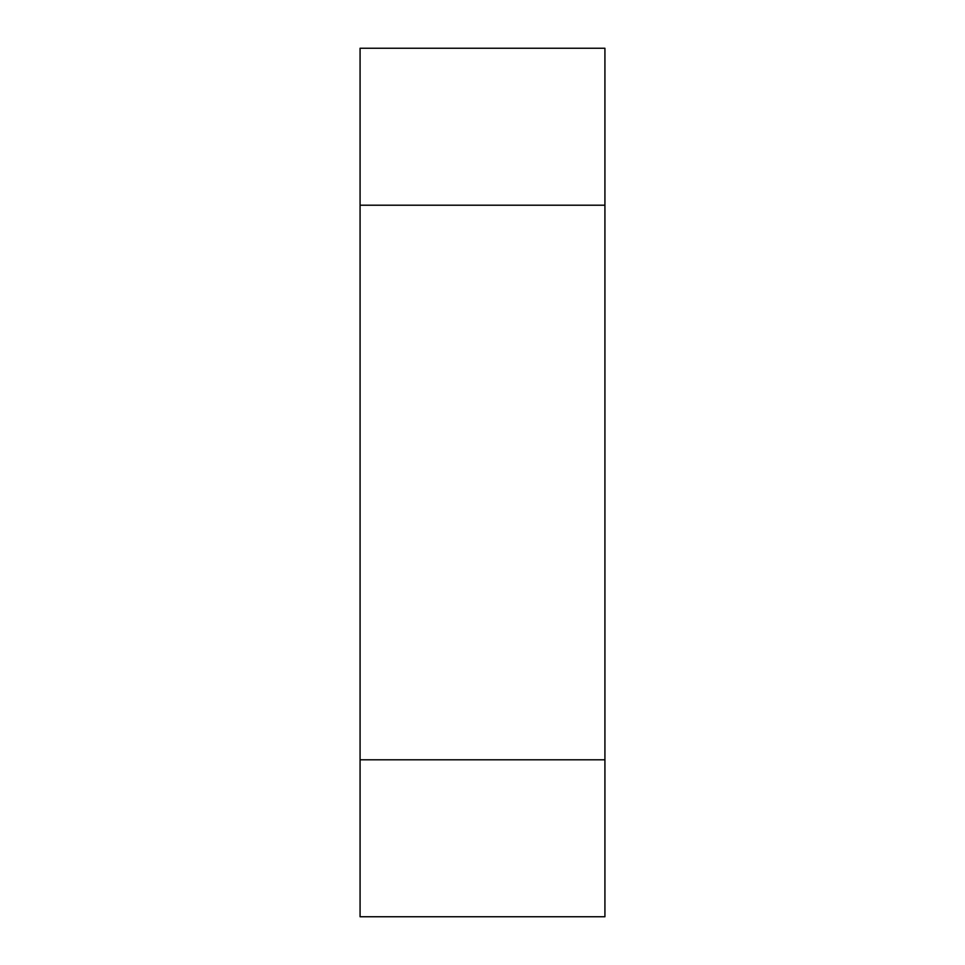 <?xml version="1.0" encoding="UTF-8"?>
<svg xmlns="http://www.w3.org/2000/svg" width="965" height="965" viewBox="0 0 965 965"><rect width="100%" height="100%" fill="white"/><g stroke="black" fill="none" stroke-linecap="round" stroke-linejoin="round"><path stroke-width="1.45" d="M604.922 205.207L604.922 916.75L360.078 916.75L360.078 48.25L604.922 48.25L604.922 205.207L360.078 205.207M604.922 759.793L360.078 759.793"/></g></svg>
